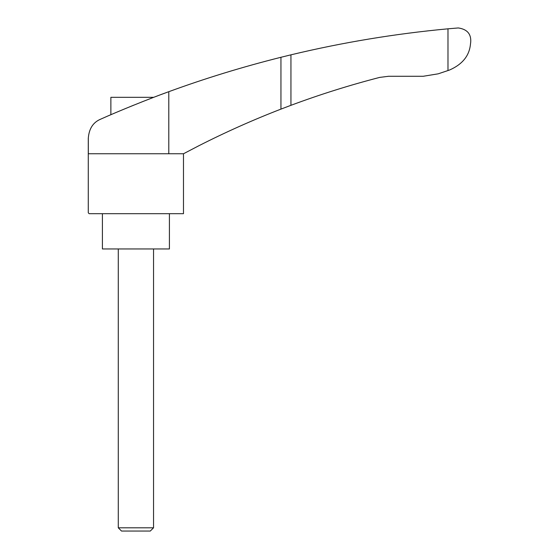 <?xml version="1.0" encoding="UTF-8"?>
<svg xmlns="http://www.w3.org/2000/svg" width="559" height="559" viewBox="0 0 559 559"><rect width="100%" height="100%" fill="white"/><g stroke="black" fill="none" stroke-linecap="round" stroke-linejoin="round"><path stroke-width="0.84" d="M449.429 70.064C462.265 64.46 469.274 55.9 470.44 44.385L470.727 42.058C471.251 33.931 467.1 29.229 458.289 27.95L447.983 28.816L447.983 70.546L449.429 70.064M168.79 153.746L88.308 153.746L88.308 138.178C89.035 128.633 93.164 122.288 100.697 119.151C118.298 111.234 149.532 98.587 168.79 91.69L168.79 153.746L183.513 153.746L198.913 145.71C225.668 132.12 253.01 119.919 280.946 109.117L290.946 105.316C320.048 94.471 349.627 85.164 379.694 77.401L388.575 76.276L423.219 76.276L438.172 73.83L447.983 70.546M161.285 94.464L168.79 91.69C205.104 78.4 242.487 66.926 280.946 57.284L290.946 54.831C342.674 42.428 395.017 33.757 447.983 28.816M153.711 97.322L110.871 97.322L110.871 114.714L109.529 115.294L111.115 114.609M119.926 110.864L126.418 108.166M129.681 106.825L133.874 105.12M142.126 101.822L152.432 97.818M161.362 94.436L164.87 93.129M157.904 95.736L155.8 96.525M88.273 138.178L88.273 212.811L89.154 213.692L183.478 213.692L183.478 153.746M169.412 213.692L169.412 248.951L102.409 248.951L102.409 213.692M118.277 527.808L121.527 531.05L150.294 531.05L153.543 527.808L118.277 527.808L118.277 248.951M290.946 54.831L290.946 105.316M280.946 57.284L280.946 109.117M153.543 527.808L153.543 248.951"/></g></svg>
